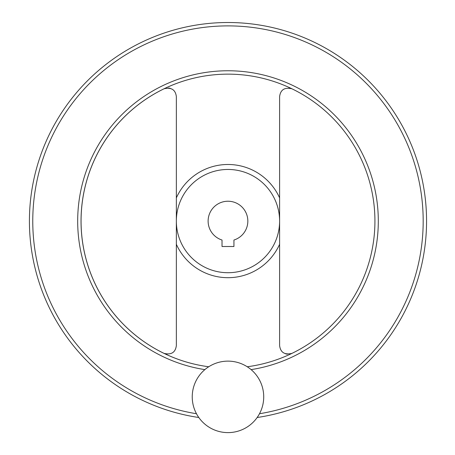 <?xml version="1.0" encoding="UTF-8"?>
<svg xmlns="http://www.w3.org/2000/svg" width="455" height="455" viewBox="0 0 455 455"><rect width="100%" height="100%" fill="white"/><g stroke="black" fill="none" stroke-linecap="round" stroke-linejoin="round"><path stroke-width="0.68" d="M287.344 354.189L285.615 353.831M289.084 87.986L291.962 88.799C284.659 87.098 280.542 89.68 279.609 96.545L279.609 345.629C280.53 352.494 284.648 355.076 291.962 353.376M166.871 354.189L163.999 353.376C171.302 355.082 175.42 352.5 176.347 345.629L176.347 96.545C175.425 89.68 171.307 87.098 163.999 88.799M168.617 87.986L170.341 88.344M222.023 246.508L233.938 246.508L233.938 240.03A19.855 19.855 0 0 0 244.079 209.465A19.855 19.855 0 0 0 211.876 209.465A19.855 19.855 0 0 0 222.023 240.03L222.023 246.508M176.347 221.09A51.631 51.631 0 0 0 253.793 265.8A51.631 51.631 0 0 0 253.793 176.375A51.631 51.631 0 0 0 176.347 221.09M81.03 221.09A146.948 146.948 0 0 0 208.708 366.764A146.948 146.948 0 0 1 221.539 74.284A146.948 146.948 0 0 1 374.363 208.219A146.948 146.948 0 0 1 247.253 366.764A146.948 146.948 0 0 0 374.363 208.219A146.948 146.948 0 0 0 221.539 74.284A146.948 146.948 0 0 0 81.03 221.09M257.16 417.508A198.579 198.579 0 0 0 425.601 201.593A198.579 198.579 0 0 0 218.218 22.75A198.579 198.579 0 0 0 198.795 417.508M192.237 396.868A35.746 35.746 0 0 0 245.854 427.825A35.746 35.746 0 0 0 245.854 365.917A35.746 35.746 0 0 0 192.237 396.868M176.347 244.284A56.602 56.602 0 0 0 279.609 244.284M279.609 197.891A56.602 56.602 0 0 0 176.347 197.891M251.114 369.619A150.326 150.326 0 0 0 377.508 205.632A150.326 150.326 0 0 0 220.243 70.963A150.326 150.326 0 0 0 204.847 369.619M259.498 413.732A195.201 195.201 0 0 0 422.041 200.024A195.201 195.201 0 0 0 217.433 26.174A195.201 195.201 0 0 0 196.463 413.732"/></g></svg>
